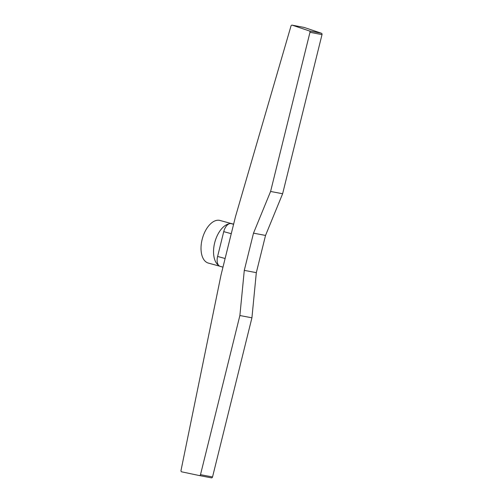 <?xml version="1.0" encoding="UTF-8"?>
<svg xmlns="http://www.w3.org/2000/svg" width="503" height="503" viewBox="0 0 503 503"><rect width="100%" height="100%" fill="white"/><g stroke="black" fill="none" stroke-linecap="round" stroke-linejoin="round"><path stroke-width="0.75" d="M220.98 275.21L235.461 216.73L290.992 26.024A1.163 0.968 100.8 0 1 292.249 25.175L309.364 30.947A1.163 0.968 100.8 0 1 309.974 32.311L270.589 191.461L253.499 233.147L244.288 270.369L239.881 315.526L200.502 474.669A1.151 0.956 100.8 0 1 199.351 475.561L181.715 471.833A1.163 0.968 100.8 0 1 180.992 470.538L220.98 275.21M199.364 475.561L211.392 477.85A1.151 0.956 -79.2 0 0 212.536 476.963L251.921 317.821L256.323 272.657L265.534 235.442L282.623 193.749L322.008 34.606A1.163 0.968 -79.2 0 0 321.398 33.236L304.284 27.47A1.163 0.968 -79.2 0 0 304.07 27.426M251.921 317.821L239.881 315.526M256.323 272.657L244.288 270.369M212.536 476.963L200.502 474.669M265.534 235.442L253.499 233.147M282.623 193.749L270.589 191.461M231.386 233.197A9.299 5.149 105.3 0 0 231.254 233.694L225.111 258.504L217.598 256.455A9.299 5.149 -74.7 0 0 218.855 265.584A22.094 12.223 -74.7 0 1 214.655 242.905A22.094 12.223 -74.7 0 1 229.198 223.785A9.299 5.149 105.3 0 1 231.04 223.584L233.159 223.992A9.299 5.149 105.3 0 0 232.939 223.942M219.654 266.169L208.349 263.082A22.094 12.223 -74.7 0 1 202.137 239.478A22.094 12.223 -74.7 0 1 219.993 220.459L232.254 223.81M225.111 258.504A9.299 5.149 105.3 0 0 225.036 258.819M218.855 265.584A9.299 5.149 105.3 0 0 220.213 266.389L222.974 267.143M217.598 256.455L223.741 231.638A9.299 5.149 -74.7 0 1 229.198 223.785M304.284 27.47L292.249 25.175M321.398 33.236L309.364 30.947M322.008 34.606L309.974 32.311M223.741 231.638L231.254 233.694M233.593 224.281L231.04 223.584M211.392 477.85L199.358 475.561M304.177 27.439L292.142 25.15"/></g></svg>
